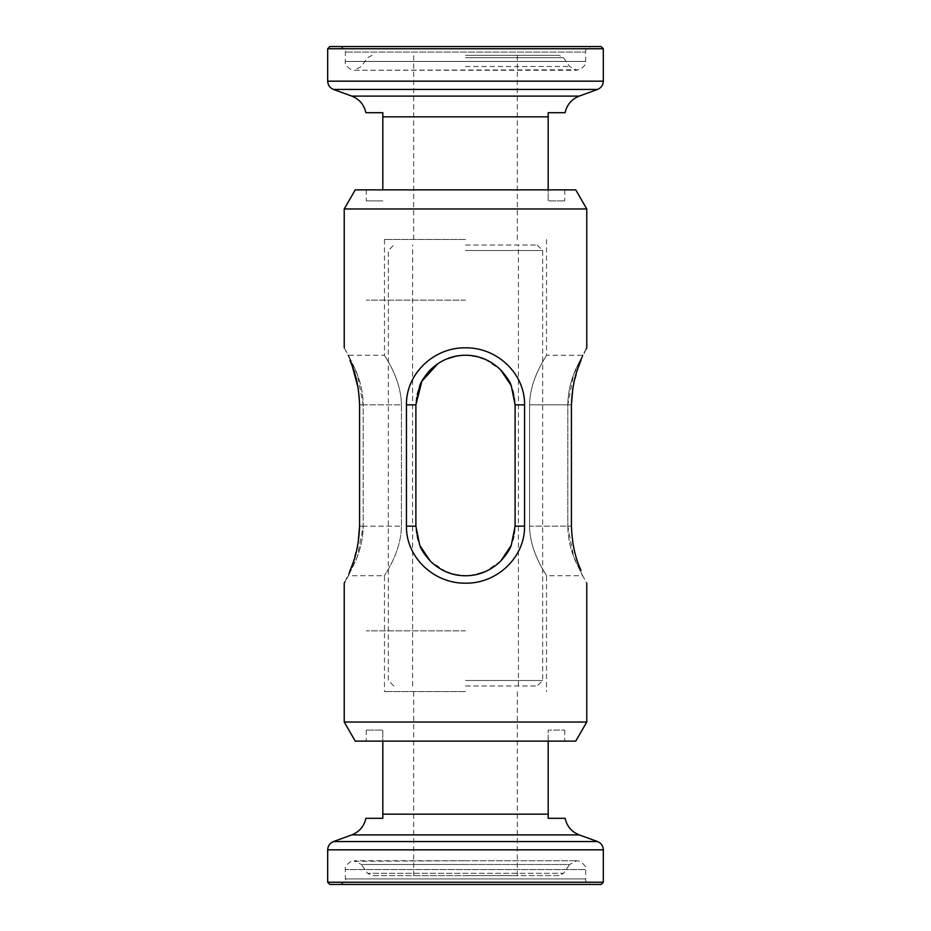 <?xml version="1.0" encoding="UTF-8"?>
<svg xmlns="http://www.w3.org/2000/svg" width="931" height="931" viewBox="0 0 931 931"><rect width="100%" height="100%" fill="white"/><g stroke="black" fill="none" stroke-linecap="round" stroke-linejoin="round"><path stroke-width="0.7" stroke-dasharray="4.66 3.49" d="M465.5 245.004L537.164 245.004L465.5 245.004M465.5 250.509L542.68 250.509L465.5 250.509M465.5 680.491L542.68 680.491L465.5 680.491M465.5 685.996L537.164 685.996L465.5 685.996M355.246 741.123L575.754 741.123M344.226 722.025L586.774 722.025M355.246 189.877L575.754 189.877M344.226 208.975L586.774 208.975M465.5 300.119L366.279 300.119L465.5 300.119M344.226 347.81L357.399 374.541L363.183 404.857C362.892 391.206 360.297 381.268 355.514 369.793L348.345 355.246L355.526 369.805C360.274 381.186 362.927 391.346 363.183 404.857L359.575 404.857L359.575 526.143L401.424 526.143L363.183 526.143C362.892 539.805 360.297 549.732 355.514 561.207L348.345 575.754L355.526 561.195C360.274 549.814 362.927 539.643 363.183 526.143L363.183 404.857L401.424 404.857C401.11 377.625 383.758 355.27 384.468 355.246C383.723 355.235 401.121 377.614 401.424 404.857C401.11 377.625 383.758 355.27 384.468 355.246C383.723 355.235 401.121 377.614 401.424 404.857L401.424 526.143C401.11 553.375 383.758 575.73 384.468 575.754C383.723 575.765 401.121 553.386 401.424 526.143C401.11 553.375 383.758 575.73 384.468 575.754C383.723 575.765 401.121 553.386 401.424 526.143L401.424 404.857L363.183 404.857L363.183 526.143L357.399 556.459L348.927 574.764M455.55 356.259L465.5 355.246C438.012 355.281 415.82 377.649 415.889 404.857L415.889 526.143C415.808 553.41 438.164 575.789 465.5 575.754L451.931 573.857M465.5 630.881L366.279 630.881L465.5 630.881M446.193 571.843L430.436 561.23M406.44 526.143C406.789 542.005 412.549 555.446 423.71 566.455L429.494 571.355C440.154 579.245 452.152 583.19 465.5 583.19C479.221 583.19 491.487 579.047 502.309 570.75L507.279 566.467C518.462 555.47 524.223 542.028 524.56 526.143L524.56 404.857C524.211 388.995 518.451 375.554 507.29 364.545L501.506 359.645C490.846 351.755 478.848 347.81 465.5 347.81C451.779 347.81 439.513 351.953 428.691 360.25L423.721 364.533C412.538 375.53 406.777 388.972 406.44 404.857L406.44 526.143L415.889 526.143L415.889 404.857L416.541 396.862C422.488 371.19 438.804 357.318 465.465 355.246C492.103 357.295 508.431 371.108 514.436 396.676L515.111 404.857C515.192 377.59 492.836 355.211 465.5 355.246L479.069 357.143M437.861 363.66L446.228 359.145M578.675 366.337L572.891 387.773M586.774 347.81L573.601 374.541L567.817 404.857L529.576 404.857L529.576 526.143L529.576 404.857C529.89 377.625 547.242 355.27 546.532 355.246C547.277 355.235 529.879 377.614 529.576 404.857C529.89 377.625 547.242 355.27 546.532 355.246C547.277 355.235 529.879 377.614 529.576 404.857L567.817 404.857C568.108 391.206 570.703 381.268 575.486 369.793L582.655 355.246L575.474 369.805C570.726 381.186 568.073 391.346 567.817 404.857L567.817 526.143L567.817 404.857L571.425 404.857L571.425 526.143L567.817 526.143L573.601 556.459L582.073 574.764M579.35 566.455L581.049 570.75M585.995 349.3L581.049 360.25M345.005 581.7L349.951 570.75M352.325 564.663L358.109 543.227M363.183 404.857L359.575 404.857L358.109 387.773M352.325 366.337L349.951 360.25M475.45 574.741L465.5 575.754C492.988 575.719 515.18 553.351 515.111 526.143L515.111 404.857L515.111 526.143L514.459 534.138C508.442 559.834 492.092 573.705 465.43 575.754C438.966 573.705 422.686 559.903 416.564 534.324L415.889 526.143L415.889 404.857L406.44 404.857M465.5 741.123L564.721 741.123L465.5 741.123M484.807 359.168L500.575 369.77M524.56 404.857L515.111 404.857L515.111 526.143L524.56 526.143M500.773 561.021L484.958 571.774M529.576 526.143C529.89 553.375 547.242 575.73 546.532 575.754C547.277 575.765 529.879 553.386 529.576 526.143C529.89 553.375 547.242 575.73 546.532 575.754C547.277 575.765 529.879 553.386 529.576 526.143L567.817 526.143C568.108 539.805 570.703 549.732 575.486 561.207L582.655 575.754L575.474 561.195C570.726 549.814 568.073 539.643 567.817 526.143L529.576 526.143M465.5 55.371L558.972 55.371L465.5 55.371M465.5 239.488L384.468 239.488L465.5 239.488M601.112 46.55L339.815 46.55C344.214 48.191 346.053 50.03 345.331 52.066L345.331 61.434C344.482 63.506 346.355 66.252 350.964 69.662L354.152 70.256L579.722 69.778C584.621 66.299 586.6 63.529 585.669 61.434L345.331 61.434L585.669 61.434L585.669 52.066L345.331 52.066L585.669 52.066C584.947 50.03 586.786 48.191 591.185 46.55L329.888 46.55M382.816 189.877L382.816 112.698L365.883 112.698M565.117 112.698L548.184 112.698L548.184 200.898L564.721 200.898L548.184 200.898L548.184 189.877M382.816 200.898L366.279 200.898L382.816 200.898M339.815 46.55L465.5 46.55M558.972 875.629L413.678 875.629L558.972 875.629L563.488 873.278L465.5 873.278L563.488 873.278L569.632 864.503L465.5 864.503L569.632 864.503L576.848 860.744L580.036 861.338C584.645 864.748 586.518 867.494 585.669 869.566L345.331 869.566L585.669 869.566L585.669 878.934L345.331 878.934L585.669 878.934C584.947 880.97 586.786 882.809 591.185 884.45L329.888 884.45M601.112 884.45L339.815 884.45C344.214 882.809 346.053 880.97 345.331 878.934L345.331 869.566C344.482 867.494 346.355 864.748 350.964 861.338L465.5 860.744L354.152 860.744L361.368 864.503L465.5 864.503L361.368 864.503L367.512 873.278L465.5 873.278L367.512 873.278L372.028 875.629L465.5 875.629L372.028 875.629M365.883 818.302L382.816 818.302L382.816 730.102L366.279 730.102L382.816 730.102L382.816 741.123M548.184 741.123L548.184 730.102L564.721 730.102L548.184 730.102L548.184 818.302L565.117 818.302M465.5 691.512L384.468 691.512L465.5 691.512M465.5 875.629L517.322 875.629L465.5 875.629M359.575 526.143L363.183 526.143M567.817 404.857L571.425 404.857M571.425 526.143L567.817 526.143M465.5 57.722L563.488 57.722L465.5 57.722M465.5 66.497L569.632 66.497L465.5 66.497M603.311 48.749L327.689 48.749M603.311 81.172L327.689 81.172M597.504 89.457L333.496 89.457M579.233 96.102L351.767 96.102M548.184 116.829L382.816 116.829M603.311 882.251L327.689 882.251M603.311 849.828L327.689 849.828M597.504 841.543L333.496 841.543M579.233 834.898L351.767 834.898M548.184 814.171L382.816 814.171M537.164 245.004L542.68 250.509L542.68 680.491L537.164 685.996M412.584 685.996L412.584 245.004M518.416 685.996L518.416 245.004M393.836 685.996L388.32 680.491L388.32 250.509L393.836 245.004M366.279 189.877L366.279 200.898M384.468 239.488L384.468 355.246L348.345 355.246L345.657 350.393L348.916 356.247M348.916 574.753L345.657 580.607L348.345 575.754L384.468 575.754L384.468 691.512M366.279 730.102L366.279 741.123M564.721 730.102L564.721 741.123M546.532 239.488L546.532 355.246L582.655 355.246L585.343 350.393L582.084 356.247M582.084 574.753L585.343 580.607L582.655 575.754L546.532 575.754L546.532 691.512M564.721 189.877L564.721 200.898M348.927 574.741L344.226 583.19M582.073 574.741L586.774 583.19M413.678 239.488L413.678 55.371M372.028 55.371L367.512 57.722L361.368 66.497L354.152 70.256L576.848 70.256L569.632 66.497L563.488 57.722L558.972 55.371M517.322 239.488L517.322 55.371M413.678 875.629L413.678 691.512M465.5 860.744L576.848 860.744L465.5 860.744M517.322 875.629L517.322 691.512"/><path stroke-width="1.4" d="M575.754 741.123L355.246 741.123L344.226 722.025L586.774 722.025L575.754 741.123M344.226 208.975L586.774 208.975L575.754 189.877L355.246 189.877L344.226 208.975L344.226 347.81M451.931 573.857L446.193 571.843M430.436 561.23L419.765 545.38M419.706 545.229L415.889 526.143L419.741 545.322C421.138 549.569 424.687 554.864 430.413 561.207C440.642 570.947 452.361 575.789 465.57 575.754C478.743 575.754 490.416 570.901 500.61 561.195C506.289 554.911 509.839 549.604 511.27 545.275L515.111 526.143L511.259 545.322L500.773 561.021M511.294 385.771L515.111 404.857L511.259 385.678C509.862 381.431 506.313 376.136 500.587 369.793C490.358 360.053 478.639 355.211 465.43 355.246C452.257 355.246 440.584 360.099 430.39 369.805C424.711 376.089 421.161 381.396 419.73 385.725L415.889 404.857L421.906 381.175L437.861 363.66M446.228 359.145L455.55 356.259M581.049 360.25L579.35 364.533L581.049 360.25M579.303 364.673L578.675 366.337M572.891 387.773L571.425 404.857C572.03 388.995 574.671 375.554 579.35 364.545M571.425 526.143C572.03 542.005 574.671 555.446 579.35 566.455C574.671 555.47 572.018 542.028 571.425 526.143L571.425 404.857M581.037 570.703L579.35 566.467M586.774 208.975L586.774 347.81L585.995 349.3M465.5 347.81C497.503 347.403 525.119 374.076 524.56 404.857L524.56 526.143C525.107 556.878 497.445 583.69 465.5 583.19C433.497 583.597 405.881 556.924 406.44 526.143L406.44 404.857C405.893 374.122 433.555 347.31 465.5 347.81M349.963 360.297L351.65 364.533C356.329 375.53 358.982 388.972 359.575 404.857L359.575 526.143C358.97 542.005 356.329 555.446 351.65 566.455L349.695 571.355L351.65 566.467M344.226 722.025L344.226 583.19L345.005 581.7M351.697 566.327L352.325 564.663M358.109 543.227L359.575 526.143M358.109 387.773L352.325 366.337M479.069 357.143L484.807 359.168M500.575 369.77L511.235 385.62M484.958 571.774L475.45 574.741M406.44 404.857L415.889 404.857L415.889 526.143L406.44 526.143M524.56 526.143L515.111 526.143L515.111 404.857L524.56 404.857M382.816 189.877L382.816 112.698L365.883 112.698C364.091 104.691 359.389 99.163 351.767 96.102L333.496 89.457C329.818 87.91 327.887 85.14 327.689 81.172L327.689 48.749L329.888 46.55L591.185 46.55M465.5 46.55L601.112 46.55L603.311 48.749L327.689 48.749M548.184 189.877L548.184 113.512M548.184 112.698L565.117 112.698C566.909 104.691 571.611 99.163 579.233 96.102L597.504 89.457C601.182 87.91 603.113 85.14 603.311 81.172L603.311 48.749M339.815 884.45L601.112 884.45L603.311 882.251L327.689 882.251L329.888 884.45L591.185 884.45M382.816 741.123L382.816 817.488M382.816 818.302L365.883 818.302C364.091 826.309 359.389 831.837 351.767 834.898L579.233 834.898L597.504 841.543L333.496 841.543L351.767 834.898M579.233 834.898C571.611 831.837 566.909 826.309 565.117 818.302L548.184 818.302L548.184 741.123M327.689 81.172L603.311 81.172M333.496 89.457L597.504 89.457M351.767 96.102L579.233 96.102M382.816 116.829L548.184 116.829M327.689 882.251L327.689 849.828L603.311 849.828C603.113 845.86 601.182 843.09 597.504 841.543M382.816 814.171L548.184 814.171M586.774 583.19L586.774 722.025M603.311 882.251L603.311 849.828M327.689 849.828C327.887 845.86 329.818 843.09 333.496 841.543"/></g></svg>
